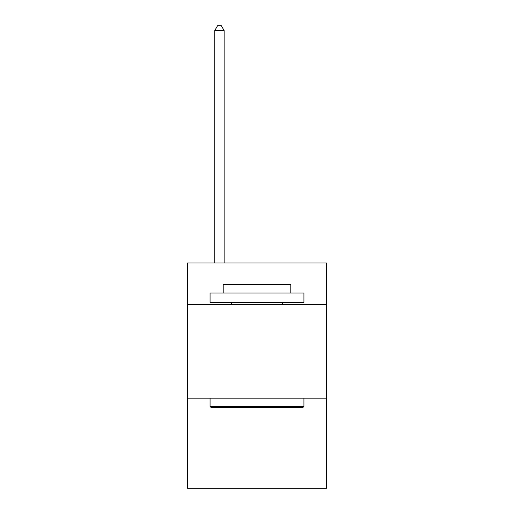 <?xml version="1.0" encoding="UTF-8"?>
<svg xmlns="http://www.w3.org/2000/svg" width="514" height="514" viewBox="0 0 514 514"><rect width="100%" height="100%" fill="white"/><g stroke="black" fill="none" stroke-linecap="round" stroke-linejoin="round"><path stroke-width="0.77" d="M326.467 304.314L326.467 263.007L187.533 263.007L187.533 304.314L326.467 304.314L326.467 488.3L187.533 488.3L187.533 304.314M326.467 398.183L187.533 398.183M211.19 407.57L210.065 406.445L303.935 406.445L302.81 407.57L211.19 407.57M303.935 293.044L303.935 302.431L210.065 302.431L210.065 293.044L303.935 293.044M223.204 293.044L223.204 284.409L290.796 284.409L290.796 293.044M303.935 398.183L303.935 406.445M210.065 398.183L210.065 406.445M282.533 302.431L282.533 304.314M231.467 302.431L231.467 304.314M224.143 263.007L224.143 30.583L214.756 30.583L214.756 263.007M214.756 30.583L217.576 25.7L221.328 25.7L224.143 30.583"/></g></svg>
